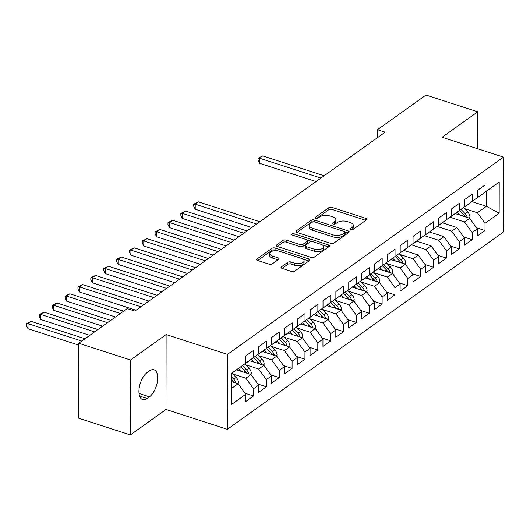 <?xml version="1.0" encoding="UTF-8"?>
<svg xmlns="http://www.w3.org/2000/svg" width="530" height="530" viewBox="0 0 530 530"><rect width="100%" height="100%" fill="white"/><g stroke="black" fill="none" stroke-linecap="round" stroke-linejoin="round"><path stroke-width="0.79" d="M350.84 229.649A1.583 0.762 0.1 0 0 353.046 229.444L366.455 219.857A2.266 1.086 0.1 0 0 366.839 219.254A2.266 1.086 0.1 0 0 365.839 218.347L331.952 207.389A2.266 1.086 0.1 0 0 328.812 207.68L315.396 217.267A1.583 0.762 0.1 0 0 315.125 217.691A1.583 0.762 0.1 0 0 315.827 218.327A1.583 0.762 0.1 0 0 318.033 218.121L319.769 216.876A7.254 3.485 0.1 0 1 329.832 215.942L332.654 216.849A7.254 3.485 0.1 0 1 335.868 219.751A7.254 3.485 0.1 0 1 334.635 221.686L332.9 222.931A1.583 0.762 0.1 0 0 332.635 223.355A1.583 0.762 0.1 0 0 333.337 223.985A1.583 0.762 0.1 0 0 335.536 223.779L337.272 222.54A7.254 3.485 0.1 0 1 347.335 221.6L350.158 222.514A7.254 3.485 0.1 0 1 353.371 225.416A7.254 3.485 0.1 0 1 352.145 227.35L350.409 228.589A1.583 0.762 0.1 0 0 350.138 229.013A1.583 0.762 0.1 0 0 350.84 229.649M281.417 266.862A2.266 1.086 0.1 0 0 281.032 267.464A2.266 1.086 0.1 0 0 282.04 268.372L291.54 271.446A2.266 1.086 0.1 0 0 294.687 271.148L309.586 260.502A2.266 1.086 0.1 0 0 309.97 259.899A2.266 1.086 0.1 0 0 308.964 258.991L275.083 248.033A2.266 1.086 0.1 0 0 271.936 248.325L257.037 258.978A2.266 1.086 0.1 0 0 256.652 259.581A2.266 1.086 0.1 0 0 257.659 260.488L269.141 264.198A2.266 1.086 0.1 0 0 272.287 263.907L278.661 259.349A2.266 1.086 0.1 0 0 279.045 258.746A2.266 1.086 0.1 0 0 278.045 257.838L272.347 255.997A6.062 2.908 0.1 0 1 269.664 253.572A6.062 2.908 0.1 0 1 272.87 251.008A6.062 2.908 0.1 0 1 279.105 251.167L301.411 258.382A6.062 2.908 0.1 0 1 304.094 260.806A6.062 2.908 0.1 0 1 300.881 263.37A6.062 2.908 0.1 0 1 294.654 263.211L290.937 262.005A2.266 1.086 0.1 0 0 287.79 262.304L281.417 266.862L281.417 268.067M130.499 359.996L130.367 434.938L165.996 409.478L166.122 334.536L130.499 359.996L78.718 343.255L127.207 308.599L134.878 311.077L385.164 132.195L377.492 129.718L377.479 137.687M166.122 334.536L227.489 354.384L503.5 157.118L503.367 232.06L227.363 429.32L227.489 354.384M477.696 148.771L477.755 111.81L442.133 137.27L503.5 157.118M477.755 111.81L425.981 95.062L377.492 129.718M330.806 243.383A2.266 1.086 0.1 0 0 333.946 243.091L348.846 232.445A2.266 1.086 0.1 0 0 349.23 231.835A2.266 1.086 0.1 0 0 348.223 230.934L314.343 219.977A2.266 1.086 0.1 0 0 311.196 220.268L296.303 230.914A2.266 1.086 0.1 0 0 295.919 231.517A2.266 1.086 0.1 0 0 296.919 232.425L330.806 243.383M329.216 246.477L314.316 257.123A2.266 1.086 0.1 0 1 311.176 257.414L277.289 246.457A2.266 1.086 0.1 0 1 276.289 245.549A2.266 1.086 0.1 0 1 276.673 244.946L283.046 240.388A2.266 1.086 0.1 0 1 286.193 240.097L299.934 244.535A2.266 1.086 0.1 0 0 303.074 244.244L307.307 241.223A2.266 1.086 0.1 0 0 307.691 240.62A2.266 1.086 0.1 0 0 306.685 239.712L292.381 235.081A1.583 0.762 0.1 0 1 291.679 234.452A1.583 0.762 0.1 0 1 292.52 233.776A1.583 0.762 0.1 0 1 294.15 233.823L328.593 244.959A2.266 1.086 0.1 0 1 329.6 245.867A2.266 1.086 0.1 0 1 329.216 246.477M471.905 201.638L486.361 206.309L486.388 191.323L499.22 182.022L485.069 192.138L485.083 184.944L477.364 190.462L477.351 197.65L472.21 201.327L472.223 194.139L464.505 199.651L464.492 206.846L459.344 210.523L459.358 203.328L451.639 208.846L451.633 216.035L446.485 219.711L446.499 212.523L438.78 218.035L438.767 225.23L433.626 228.907L433.639 221.712L425.921 227.231L425.908 234.419L420.76 238.096L420.774 230.908L413.055 236.42L413.042 243.615L407.901 247.291L407.915 240.097L400.196 245.615L400.183 252.803L395.042 256.48L395.049 249.292L387.337 254.804L387.324 261.999L382.176 265.676L382.19 258.481L374.471 264L374.458 271.188L369.317 274.865L369.33 267.677L361.612 273.188L361.599 280.383L356.458 284.06L356.465 276.865L348.753 282.384L348.74 289.572L343.592 293.249L343.606 286.061L335.887 291.573L335.874 298.768L330.733 302.445L330.746 295.25L323.028 300.768L323.015 307.956L317.868 311.633L317.881 304.445L310.169 309.957L310.156 317.152L305.008 320.829L305.022 313.634L297.303 319.153L297.29 326.341L292.149 330.018L292.162 322.83L284.444 328.342L284.431 335.536L279.284 339.213L279.297 332.019L271.579 337.537L271.572 344.725L266.424 348.402L266.438 341.214L258.719 346.733L258.706 353.921L253.565 357.598L253.578 350.409L245.86 355.921L245.847 363.11L231.696 373.352M499.22 182.022L499.161 213.219L485.016 223.329L477.358 212.742L464.273 208.515M476.53 227.774L485.003 230.517L485.016 223.329M485.003 230.517L477.285 236.035L477.298 228.841L472.157 232.518L464.499 221.938L449.983 217.24M463.664 236.97L472.144 239.712L472.157 232.518M472.144 239.712L464.426 245.224L464.439 238.036L459.291 241.713L451.633 231.133L437.117 226.436M450.805 246.159L459.278 248.901L459.291 241.713M459.278 248.901L451.56 254.42L451.573 247.225L446.432 250.902L438.774 240.322L424.258 235.625M437.946 255.354L446.419 258.097L446.432 250.902M446.419 258.097L438.701 263.609L438.714 256.421L433.567 260.098L425.915 249.517L411.393 244.82M425.08 264.543L433.56 267.286L433.567 260.098M433.56 267.286L425.842 272.804L425.855 265.61L420.707 269.286L413.049 258.706L399.964 254.473M412.221 273.738L420.694 276.481L420.707 269.286M420.694 276.481L412.976 281.993L412.989 274.805L407.848 278.482L400.19 267.902L387.099 263.668M399.355 282.927L407.835 285.67L407.848 278.482M407.835 285.67L400.117 291.189L400.13 283.994L394.983 287.671L387.331 277.091L374.24 272.857M386.496 292.123L394.969 294.865L394.983 287.671M394.969 294.865L387.258 300.377L387.271 293.189L382.123 296.866L374.465 286.286L361.38 282.053M373.637 301.312L382.11 304.054L382.123 296.866M382.11 304.054L374.392 309.573L374.405 302.378L369.264 306.055L361.606 295.475L348.515 291.242M360.771 310.507L369.251 313.25L369.264 306.055M369.251 313.25L361.533 318.762L361.546 311.574L356.399 315.251L348.747 304.671L335.656 300.437M347.912 319.696L356.385 322.439L356.399 315.251M356.385 322.439L348.674 327.957L348.68 320.763L343.539 324.44L335.881 313.859L322.796 309.626M335.053 328.892L343.526 331.634L343.539 324.44M343.526 331.634L335.808 337.146L335.821 329.958L330.68 333.635L323.022 323.055L309.931 318.822M322.187 338.08L330.667 340.823L330.68 333.635M330.667 340.823L322.949 346.342L322.962 339.147L317.815 342.824L310.156 332.244L297.072 328.01M309.328 347.276L317.801 350.019L317.815 342.824M317.801 350.019L310.09 355.531L310.096 348.342L304.955 352.019L297.297 341.439L284.212 337.206M296.469 356.471L304.942 359.208L304.955 352.019M304.942 359.208L297.224 364.726L297.237 357.531L292.096 361.208L284.438 350.628L271.347 346.395M283.603 365.66L292.083 368.403L292.096 361.208M292.083 368.403L284.365 373.915L284.378 366.727L279.231 370.404L271.572 359.824L258.488 355.59M270.744 374.856L279.217 377.592L279.231 370.404M279.217 377.592L271.499 383.11L271.512 375.916L266.371 379.593L258.713 369.012L245.622 364.779M257.885 384.045L266.358 386.787L266.371 379.593M266.358 386.787L258.64 392.299L258.653 385.111L253.506 388.788L245.854 378.208L232.763 373.975M245.019 393.24L253.499 395.976L253.506 388.788M253.499 395.976L245.781 401.495L245.794 394.3L231.643 404.417L231.696 373.226L245.847 363.11M245.754 363.176L258.706 353.921M253.565 357.598L245.88 363.216M231.67 388.338L238.136 383.72L231.683 381.633M245.794 394.3L238.136 383.72L238.447 382.561A6.122 4.459 -125.6 0 0 236.161 377.433L231.968 373.16M258.62 353.987L271.572 344.725M266.424 348.402L258.739 354.027M245.854 378.208L250.995 374.531L236.579 369.867M258.653 385.111L250.995 374.531L251.306 373.365A6.122 4.459 -125.6 0 0 249.02 368.237L244.761 363.905M271.479 344.792L284.431 335.536M279.284 339.213L271.599 344.831M258.713 369.012L263.86 365.336L249.438 360.672M271.512 375.916L263.86 365.336L264.172 364.176A6.122 4.459 -125.6 0 0 261.886 359.042L257.626 354.709M284.338 335.603L297.29 326.341M292.149 330.018L284.464 335.642M271.572 359.824L276.72 356.147L262.297 351.483M284.378 366.727L276.72 356.147L277.031 354.981A6.122 4.459 -125.6 0 0 274.745 349.853L270.485 345.52M297.204 326.407L310.156 317.152M305.008 320.829L297.323 326.447M284.438 350.628L289.579 346.951L275.163 342.287M297.237 357.531L289.579 346.951L289.89 345.792A6.122 4.459 -125.6 0 0 287.604 340.658L283.345 336.325M310.063 317.218L323.015 307.956M317.868 311.633L310.183 317.258M297.297 341.439L302.445 337.762L288.022 333.098M310.096 348.342L302.445 337.762M322.922 308.023L335.874 298.768M330.733 302.445L323.048 308.062M310.156 332.244L315.304 328.567L300.881 323.903M322.962 339.147L315.304 328.567L315.615 327.407A6.122 4.459 -125.6 0 0 313.329 322.273L309.07 317.94M335.788 298.834L348.74 289.572M343.592 293.249L335.907 298.874M323.022 323.055L328.163 319.378L313.747 314.714M335.821 329.958L328.163 319.378L328.474 318.212A6.122 4.459 -125.6 0 0 326.188 313.084L321.935 308.752M348.647 289.638L361.599 280.383M356.458 284.06L348.767 289.678M335.881 313.859L341.029 310.183L326.606 305.519M348.68 320.763L341.029 310.183L341.34 309.023A6.122 4.459 -125.6 0 0 339.054 303.889L334.794 299.556M361.506 280.45L374.458 271.188M369.317 274.865L361.632 280.489M348.747 304.671L353.888 300.994L339.472 296.33M361.546 311.574L353.888 300.994M374.372 271.254L387.324 261.999M382.176 265.676L374.491 271.294M361.606 295.475L366.747 291.798L352.331 287.134M374.405 302.378L366.747 291.798L367.065 290.639A6.122 4.459 -125.6 0 0 364.779 285.504L360.519 281.172M387.231 262.065L400.183 252.803M395.042 256.48L387.357 262.105M374.465 286.286L379.613 282.609L365.19 277.945M387.271 293.189L379.613 282.609L379.924 281.443A6.122 4.459 -125.6 0 0 377.638 276.315L373.378 271.983M400.097 252.87L413.042 243.615M407.901 247.291L400.216 252.909M387.331 277.091L392.472 273.414L378.056 268.75M400.13 283.994L392.472 273.414L392.783 272.248A6.122 4.459 -125.6 0 0 390.497 267.12L386.238 262.787M412.956 243.681L425.908 234.419M420.76 238.096L413.075 243.72M400.19 267.902L405.337 264.225L390.915 259.561M412.989 274.805L405.337 264.225L405.649 263.059A6.122 4.459 -125.6 0 0 403.363 257.931L399.103 253.598M425.815 234.485L438.767 225.23M433.626 228.907L425.941 234.525M413.049 258.706L418.197 255.029L403.774 250.365M425.855 265.61L418.197 255.029M438.681 225.296L451.633 216.035M446.485 219.711L438.8 225.336M425.915 249.517L431.056 245.84L416.64 241.177M438.714 256.421L431.056 245.84M451.54 216.101L464.492 206.846M459.344 210.523L451.659 216.141M438.774 240.322L443.921 236.645L429.499 231.981M451.573 247.225L443.921 236.645M464.399 206.912L477.351 197.65M472.21 201.327L464.525 206.952M451.633 231.133L456.781 227.456L442.358 222.792M464.439 238.036L456.781 227.456M477.265 197.716L486.388 191.323M485.069 192.138L477.384 197.756M464.499 221.938L469.64 218.261L455.224 213.597M477.298 228.841L469.64 218.261L469.951 217.095A6.122 4.459 -125.6 0 0 467.665 211.967L463.406 207.634M78.718 343.255L78.586 418.19L130.367 434.938M165.996 409.478L227.363 429.32M477.358 212.742L486.361 206.309L499.161 213.219M147.174 372.557A14.78 7.208 107.9 0 0 139.277 387.43A14.78 7.208 107.9 0 0 142.603 399.58A14.78 7.208 107.9 0 0 147.128 398.481L149.447 396.824A14.78 7.208 107.9 0 0 157.344 381.951A14.78 7.208 107.9 0 0 154.018 369.801A14.78 7.208 107.9 0 0 149.493 370.901L147.174 372.557M351.582 229.775L352.139 229.377A7.254 3.485 0.1 0 0 353.371 227.443L353.371 225.416M335.868 219.751L335.861 221.778A7.254 3.485 0.1 0 1 334.635 223.713L334.072 224.11M365.766 220.347L331.952 209.41A2.266 1.086 0.1 0 0 328.805 209.708L316.569 218.453M313.25 221.818A2.266 1.086 0.1 0 0 311.196 222.295L296.985 232.445M348.157 232.935L345.01 231.921M344.825 232.584A1.583 0.762 0.1 0 0 345.09 232.16A1.583 0.762 0.1 0 0 344.387 231.524L314.648 221.904A1.583 0.762 0.1 0 0 312.442 222.11L310.613 223.422A7.254 3.485 0.1 0 0 309.387 225.356A7.254 3.485 0.1 0 0 312.601 228.258L332.926 234.83A7.254 3.485 0.1 0 0 342.99 233.889L344.825 232.584L344.818 234.611A1.583 0.762 0.1 0 0 345.09 234.187L345.09 232.16M309.387 225.356L309.381 227.383A7.254 3.485 0.1 0 0 312.594 230.278L312.601 228.258M344.818 234.611L342.99 235.916A7.254 3.485 0.1 0 1 332.926 236.857L312.594 230.278M277.356 246.477L283.04 242.415L283.046 240.388M307.691 240.62L307.685 242.641A2.266 1.086 0.1 0 1 307.301 243.25L303.074 246.271A2.266 1.086 0.1 0 1 299.927 246.563L286.187 242.117A2.266 1.086 0.1 0 0 283.04 242.415M307.479 240.163L311.918 241.594M322.406 244.986L328.527 246.967M314.191 249.153A6.062 2.908 0.1 0 0 320.418 249.312A6.062 2.908 0.1 0 0 323.631 246.748A6.062 2.908 0.1 0 0 320.948 244.323L313.084 241.779A2.266 1.086 0.1 0 0 309.944 242.077L305.711 245.098A2.266 1.086 0.1 0 0 305.326 245.701A2.266 1.086 0.1 0 0 306.333 246.609L314.191 249.153L314.191 251.174A6.062 2.908 0.1 0 0 320.418 251.333A6.062 2.908 0.1 0 0 323.625 248.775L323.631 246.748M305.326 245.701L305.326 247.729A2.266 1.086 0.1 0 0 306.327 248.636L306.333 246.609M314.191 251.174L306.327 248.636M304.094 260.806L304.087 262.834A6.062 2.908 0.1 0 1 300.881 265.397A6.062 2.908 0.1 0 1 294.654 265.238L290.93 264.033A2.266 1.086 0.1 0 0 287.79 264.331L282.106 268.392M269.664 253.572L269.657 255.599A6.062 2.908 0.1 0 0 272.347 258.024L272.347 255.997M277.972 259.846L272.347 258.024M277.276 250.769L275.077 250.061A2.266 1.086 0.1 0 0 271.93 250.352L257.726 260.508M308.897 260.998L302.868 259.044M459.762 215.067L457.039 212.291M324.188 175.781L262.754 155.913L259.541 158.212L259.534 163.273L316.092 181.565M467.327 217.512L467.274 217.247A6.122 4.459 -125.6 0 0 465.227 213.716L460.987 209.403M459.457 210.523L463.684 214.822A6.122 4.459 54.4 0 1 465.121 216.797M259.534 163.273L258.004 160.259L258.011 158.232L259.541 158.212L320.968 178.073M258.011 158.232L262.754 155.913M395.453 261.025L392.73 258.256M259.879 221.739L198.452 201.87L195.232 204.169L195.226 209.237L251.783 227.522M403.019 263.47L402.966 263.211A6.122 4.459 -125.6 0 0 400.918 259.68L396.678 255.367M395.155 256.487L399.375 260.78A6.122 4.459 54.4 0 1 400.812 262.761M195.226 209.237L193.702 206.223L193.702 204.196L195.232 204.169L256.659 224.038M193.702 204.196L198.452 201.87M382.594 270.221L379.871 267.445M247.013 230.934L185.586 211.066L182.373 213.365L182.366 218.426L238.917 236.718M390.159 272.665L390.106 272.4A6.122 4.459 -125.6 0 0 388.053 268.869L383.819 264.563M382.289 265.676L386.509 269.975A6.122 4.459 54.4 0 1 387.953 271.95M182.366 218.426L180.836 215.412L180.843 213.385L182.373 213.365L243.8 233.227M180.843 213.385L185.586 211.066M369.735 279.409L367.012 276.64M234.154 240.123L172.727 220.255L169.514 222.554L169.501 227.622L226.058 245.913M377.294 281.854L377.247 281.596A6.122 4.459 -125.6 0 0 375.194 278.065L370.96 273.752M369.43 274.871L373.65 279.164A6.122 4.459 54.4 0 1 375.088 281.145M169.501 227.622L167.977 224.607L167.977 222.58L169.514 222.554L230.941 242.422M167.977 222.58L172.727 220.255M356.869 288.605L354.146 285.829M221.295 249.319L159.868 229.45L156.648 231.749L156.641 236.811L213.199 255.102M364.435 291.049L364.382 290.784A6.122 4.459 -125.6 0 0 362.334 287.253L358.094 282.947M356.571 284.06L360.791 288.36A6.122 4.459 54.4 0 1 362.228 290.334M156.641 236.811L155.118 233.796L155.118 231.769L156.648 231.749L218.075 251.618M155.118 231.769L159.868 229.45M353.894 301L354.199 299.828A6.122 4.459 -125.6 0 0 351.913 294.7L347.654 290.367M344.01 297.794L341.287 295.024M208.429 258.507L147.002 238.639L143.789 240.938L143.782 246.006L200.333 264.298M351.575 300.245L351.522 299.98A6.122 4.459 -125.6 0 0 349.469 296.449L345.235 292.136M343.705 293.256L347.925 297.549A6.122 4.459 54.4 0 1 349.369 299.529M143.782 246.006L142.252 242.992L142.259 240.965L143.789 240.938L205.216 260.806M142.259 240.965L147.002 238.639M331.151 306.989L328.421 304.213M195.57 267.703L134.143 247.835L130.93 250.133L130.917 255.195L187.474 273.487M338.71 309.434L338.663 309.169A6.122 4.459 -125.6 0 0 336.61 305.638L332.376 301.331M330.846 302.445L335.066 306.744A6.122 4.459 54.4 0 1 336.504 308.718M130.917 255.195L129.393 252.181L129.393 250.153L130.93 250.133L192.357 270.002M129.393 250.153L134.143 247.835M318.285 316.178L315.562 313.409M182.711 276.892L121.277 257.023L118.064 259.322L118.057 264.39L174.615 282.682M325.851 318.629L325.798 318.364A6.122 4.459 -125.6 0 0 323.75 314.833L319.51 310.52M317.98 311.64L322.207 315.933A6.122 4.459 54.4 0 1 323.644 317.914M118.057 264.39L116.534 261.376L116.534 259.349L118.064 259.322L179.491 279.191M116.534 259.349L121.277 257.023M305.426 325.374L302.703 322.604M169.845 286.087L108.418 266.219L105.205 268.518L105.192 273.579L161.749 291.871M312.985 327.818L312.938 327.553A6.122 4.459 -125.6 0 0 310.885 324.022L306.651 319.716M305.121 320.829L309.341 325.128A6.122 4.459 54.4 0 1 310.785 327.103M105.192 273.579L103.668 270.565L103.675 268.538L105.205 268.518L166.632 288.386M103.675 268.538L108.418 266.219M302.451 337.769L302.756 336.596A6.122 4.459 -125.6 0 0 300.47 331.469L296.21 327.136M292.567 334.562L289.837 331.793M156.986 295.276L95.559 275.408L92.339 277.707L92.333 282.775L148.89 301.066M300.126 337.014L300.079 336.749A6.122 4.459 -125.6 0 0 298.026 333.218L293.792 328.905M292.262 330.024L296.482 334.317A6.122 4.459 54.4 0 1 297.92 336.298M92.333 282.775L90.809 279.76L90.809 277.733L92.339 277.707L153.773 297.575M90.809 277.733L95.559 275.408M279.701 343.758L276.978 340.989M144.127 304.472L82.693 284.603L79.48 286.902L79.473 291.964L136.031 310.255M287.267 346.203L287.214 345.938A6.122 4.459 -125.6 0 0 285.16 342.406L280.926 338.1M279.396 339.213L283.623 343.513A6.122 4.459 54.4 0 1 285.06 345.487M79.473 291.964L77.943 288.949L77.95 286.922L79.48 286.902L140.907 306.771M77.95 286.922L82.693 284.603M266.842 352.947L264.119 350.178M123.589 311.183L69.834 293.792L66.621 296.091L66.608 301.159L115.494 316.966M274.401 355.398L274.354 355.133A6.122 4.459 -125.6 0 0 272.301 351.602L268.067 347.289M266.537 348.409L270.757 352.702A6.122 4.459 54.4 0 1 272.195 354.683M66.608 301.159L65.084 298.145L65.091 296.118L66.621 296.091L120.376 313.482M65.091 296.118L69.834 293.792M253.976 362.142L251.253 359.373M110.73 320.372L56.975 302.988L53.755 305.287L53.749 310.348L102.634 326.162M261.542 364.587L261.495 364.322A6.122 4.459 -125.6 0 0 259.442 360.791L255.202 356.485M253.678 357.598L257.898 361.897A6.122 4.459 54.4 0 1 259.336 363.871M53.749 310.348L52.225 307.334L52.225 305.306L53.755 305.287L107.517 322.671M52.225 305.306L56.975 302.988M241.117 371.331L238.394 368.562M97.871 329.567L44.109 312.177L40.896 314.476L40.889 319.544L89.775 335.351M248.683 373.783L248.63 373.517A6.122 4.459 -125.6 0 0 246.576 369.986L242.343 365.673M240.812 366.793L245.032 371.086A6.122 4.459 54.4 0 1 246.477 373.067M40.889 319.544L39.359 316.529L39.366 314.502L40.896 314.476L94.651 331.866M39.366 314.502L44.109 312.177M85.005 338.756L31.25 321.372L28.037 323.671L28.024 328.732L78.718 345.129M235.817 382.971L235.77 382.706A6.122 4.459 -125.6 0 0 233.717 379.175L231.69 377.115M231.69 379.785L232.173 380.282A6.122 4.459 54.4 0 1 233.611 382.256M28.024 328.732L26.5 325.718L26.507 323.691L28.037 323.671L81.792 341.055M26.507 323.691L31.25 321.372M352.139 229.377L352.145 227.35M332.9 223.779L332.9 222.931M334.635 223.713L334.635 221.686M315.396 218.115L315.396 217.267M328.805 209.708L328.812 207.68M331.952 209.41L331.952 207.389M365.833 220.301L365.839 218.347M350.409 229.437L350.409 228.589M296.296 232.127L296.303 230.914M311.196 222.295L311.196 220.268M314.336 221.831L314.343 219.977M348.223 232.889L348.223 230.934M332.926 236.857L332.926 234.83M342.99 235.916L342.99 233.889M276.667 246.159L276.673 244.946M286.187 242.117L286.193 240.097M299.927 246.563L299.934 244.535M303.074 246.271L303.074 244.244M307.301 243.25L307.307 241.223M294.143 235.658L294.15 233.823M328.593 246.92L328.593 244.959M287.79 264.331L287.79 262.304M290.93 264.033L290.937 262.005M294.654 265.238L294.654 263.211M278.038 259.793L278.045 257.838M257.037 260.184L257.037 258.978M271.93 250.352L271.936 248.325M275.077 250.061L275.083 248.033M308.964 260.952L308.964 258.991M139.582 396.036L147.128 398.481M139.032 393.459L149.447 396.824M468.831 218.002L469.925 217.22M465.227 213.716L467.665 211.967M462.22 215.862L463.684 214.822M464.956 216.498L467.274 217.247M404.529 263.96L405.616 263.185M400.918 259.68L403.363 257.931M397.917 261.82L399.375 260.78M400.647 262.463L402.966 263.211M391.663 273.155L392.75 272.374M388.053 268.869L390.497 267.12M385.052 271.015L386.509 269.975M387.788 271.651L390.106 272.4M378.804 282.344L379.891 281.569M375.194 278.065L377.638 276.315M372.192 280.204L373.65 279.164M374.922 280.847L377.247 281.596M365.945 291.54L367.032 290.758M362.334 287.253L364.779 285.504M359.333 289.4L360.791 288.36M362.063 290.036L364.382 290.784M353.079 300.729L354.166 299.953M349.469 296.449L351.913 294.7M346.468 298.589L347.925 297.549M349.204 299.231L351.522 299.98M340.22 309.924L341.307 309.142M336.61 305.638L339.054 303.889M333.608 307.784L335.066 306.744M336.338 308.42L338.663 309.169M327.361 319.113L328.448 318.338M323.75 314.833L326.188 313.084M320.749 316.973L322.207 315.933M323.479 317.616L325.798 318.364M314.495 328.308L315.582 327.527M310.885 324.022L313.329 322.273M307.884 326.169L309.341 325.128M310.62 326.805L312.938 327.553M301.636 337.497L302.723 336.722M298.026 333.218L300.47 331.469M295.024 335.357L296.482 334.317M297.754 336L300.079 336.749M288.77 346.693L289.864 345.911M285.16 342.406L287.604 340.658M282.159 344.553L283.623 343.513M284.895 345.189L287.214 345.938M275.911 355.882L276.998 355.107M272.301 351.602L274.745 349.853M269.3 353.742L270.757 352.702M272.036 354.384L274.354 355.133M263.052 365.077L264.139 364.296M259.442 360.791L261.886 359.042M256.44 362.937L257.898 361.897M259.17 363.573L261.495 364.322M250.186 374.266L251.28 373.491M246.576 369.986L249.02 368.237M243.575 372.126L245.032 371.086M246.311 372.769L248.63 373.517M237.327 383.462L238.414 382.68M233.717 379.175L236.161 377.433M231.683 380.626L232.173 380.282M233.452 381.958L235.77 382.706"/></g></svg>
